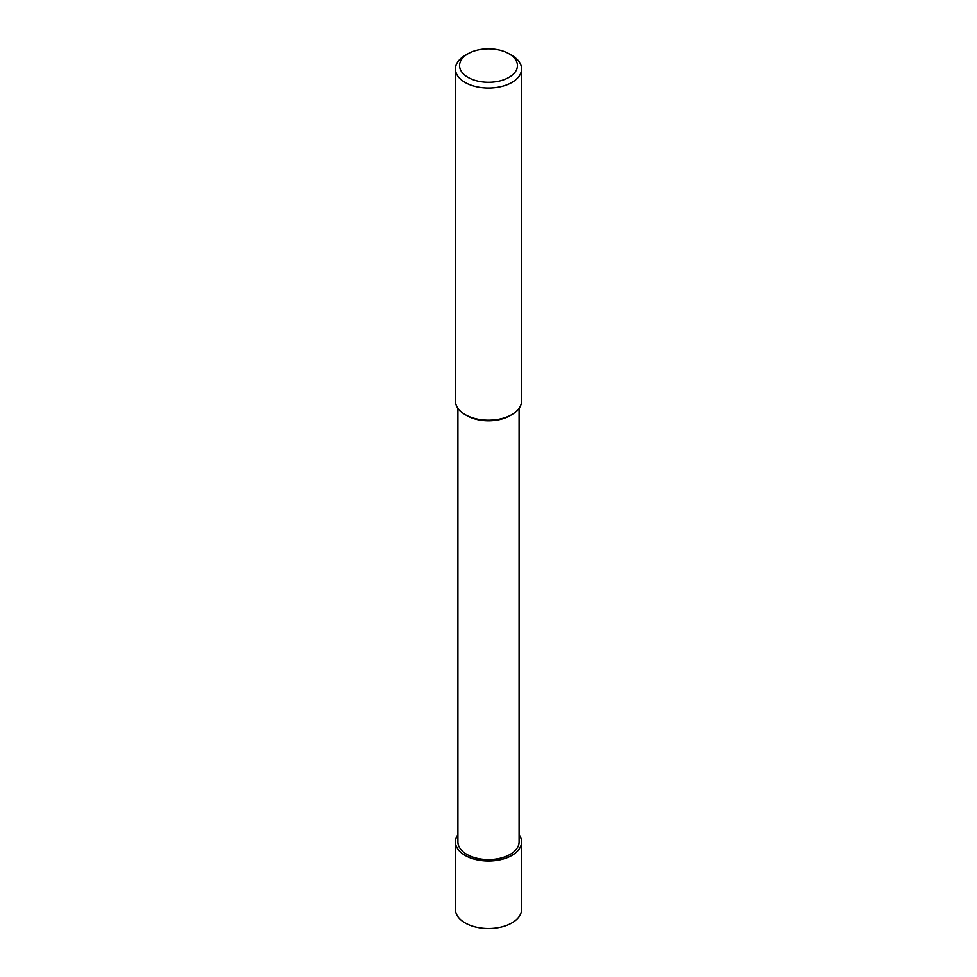 <?xml version="1.0" encoding="UTF-8"?>
<svg xmlns="http://www.w3.org/2000/svg" width="977" height="977" viewBox="0 0 977 977"><rect width="100%" height="100%" fill="white"/><g stroke="black" fill="none" stroke-linecap="round" stroke-linejoin="round"><path stroke-width="1.47" d="M519.092 408.337L519.092 841.918A30.592 17.659 180 0 1 510.128 854.399A30.592 17.659 180 0 1 476.788 858.233A30.592 17.659 180 0 1 457.908 841.918L457.908 408.337M508.968 53.747L511.887 55.433A33.071 19.088 180 0 1 521.571 68.927L521.571 401.083A33.071 19.088 180 0 1 511.887 414.578L510.128 415.591A30.592 17.659 180 0 1 466.872 415.591L465.113 414.578A33.071 19.088 180 0 1 455.429 401.083L455.429 68.927A33.071 19.088 180 0 1 465.113 55.433L468.032 53.747A28.944 16.707 180 0 1 508.968 53.747A28.944 16.707 180 0 1 508.968 77.366A28.944 16.707 180 0 1 468.032 77.366A28.944 16.707 180 0 1 468.032 53.747M510.128 415.591L511.887 414.578A33.071 19.088 180 0 1 465.113 414.578M521.571 68.927A33.071 19.088 180 0 1 511.887 82.434A33.071 19.088 180 0 1 475.848 86.574A33.071 19.088 180 0 1 455.429 68.927M519.092 834.663A33.071 19.088 180 0 1 521.571 841.918L521.571 909.428A33.071 19.088 180 0 1 511.887 922.923A33.071 19.088 180 0 1 475.848 927.063A33.071 19.088 180 0 1 455.429 909.428L455.429 841.918A33.071 19.088 180 0 1 457.908 834.663M521.571 841.918A33.071 19.088 180 0 1 511.887 855.412A33.071 19.088 180 0 1 475.848 859.552A33.071 19.088 180 0 1 455.429 841.918"/></g></svg>
